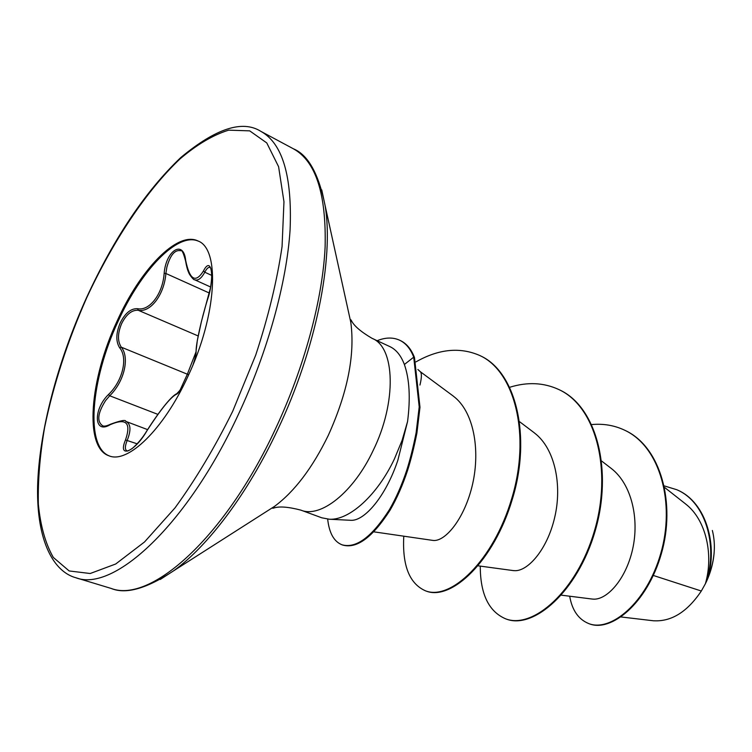 <?xml version="1.0" encoding="UTF-8"?>
<svg xmlns="http://www.w3.org/2000/svg" width="752" height="752" viewBox="0 0 752 752"><rect width="100%" height="100%" fill="white"/><g stroke="black" fill="none" stroke-linecap="round" stroke-linejoin="round"><path stroke-width="1.13" d="M180.734 250.745C174.934 249.495 170.319 254.956 166.878 267.148L165.882 273.474C164.274 294.746 150.456 312.804 138.227 310.266C131.835 309.871 126.289 314.345 121.608 323.67C117.566 333.399 117.462 341.239 121.288 347.18C129.889 357.491 124.287 381.621 109.698 395.778L105.637 400.506C97.685 413.027 96.67 421.449 102.61 425.764L102.61 425.764C104.011 426.572 106.634 426.055 110.497 424.222L110.149 424.711C93.868 434.665 92.928 409.643 108.504 394.49C122.717 380.982 128.122 357.745 119.662 347.8C115.723 341.549 115.911 333.268 120.207 322.956C125.152 313.086 130.951 308.329 137.607 308.696C149.507 311.253 162.808 293.853 164.152 273.333C165.976 250.36 183.629 239.268 185.688 260.512C189.711 279.979 195.642 283.448 203.491 270.899C211.697 254.646 215.025 278.87 207.242 300.424C201.329 319.562 195.924 344.096 196.103 351.165C196.225 353.684 195.276 358.018 193.273 364.156M109.491 455.985C84.882 447.045 90.87 379.393 117.979 321.583C140.991 270.344 177.707 231.663 198.509 241.223M117.039 321.198C140.239 269.507 177.359 230.648 198.039 240.988C220.345 248.95 216.914 315.248 187.906 376.414C163.663 429.542 127.68 463.975 108.993 455.815C83.867 447.609 89.714 379.45 117.039 321.198M653.732 620.776C671.47 621.772 687.337 611.846 701.325 591.016L705.395 583.731C713.742 555.042 706.222 519.792 685.655 504.019M329.414 519.237L350.987 520.309C364.457 521.108 385.785 496.527 397.855 460.243L407.575 421.487L402.085 440.418L394.396 458.993C377.269 495.305 349.332 520.375 329.414 519.237L321.771 517.799L300.903 510.138C320.512 518.419 353.562 492.372 373.236 450.335C396.934 402.123 395.157 347.151 372.099 338.362C360.697 331.679 353.76 325.672 351.287 320.333L350.78 319.722L350.808 322.401L348.74 313.001M419.954 385.052C421.722 377.767 421.844 373.321 420.34 371.723L453.353 396.135M653.356 575.468L701.325 591.016M592.51 599.062C606.121 600.857 625.561 580.281 632.526 549.637C639.548 519.124 631.736 484.279 611.376 468.534L601.685 461.07M513.607 570.589C526.908 572.507 547.042 550.351 554.619 517.733C562.458 485.125 554.891 448.483 534.559 433.058M373.885 531.843L432.926 540.415C445.137 542.145 464.774 518.645 472.623 484.006C480.425 449.452 473.675 411.25 453.334 396.163M707.218 579.811C714.513 562.223 716.224 545.773 712.36 530.47M591.777 424.551C603.489 423.508 614.393 425.369 624.498 430.125C660.547 446.679 675.315 503.727 660.754 553.5C646.485 603.546 610.304 632.263 588.75 623.587C578.476 619.404 572.122 610.286 569.687 596.214M664.326 485.914L676.791 489.721C707.717 502.721 718.132 550.323 705.489 583.533L705.395 583.731M624.79 430.266L625.081 430.407C661.14 446.961 675.916 503.99 661.346 553.754C647.087 603.781 610.897 632.479 589.342 623.803L588.75 623.587M677.063 489.843L677.336 489.966C706.673 502.402 717.963 546.149 707.519 579.115L705.489 583.533M372.099 338.362L389.874 346.606C396.154 349.577 400.985 355.527 404.379 364.494C409.492 379.102 410.564 398.099 407.575 421.487M480.265 566.115C480.274 594.108 488.781 611.696 505.795 618.887C532.792 629.349 576.765 591.551 594.371 531.147C612.344 470.912 596.421 406.672 558.821 389.536C543.715 382.552 527.387 381.79 509.828 387.242M403.786 536.185C402.198 565.617 409.483 583.853 425.641 590.893C450.589 600.66 493.237 561.18 511.67 498.745C531.006 435.934 515.167 371.272 479.626 355.442C459.848 346.851 438.623 348.994 415.959 361.881M327.665 519.124C329.207 533.093 334.01 541.656 342.047 544.815C356.081 548.687 371.836 537.031 389.31 509.837C396.041 498.209 401.878 484.927 406.823 470C410.197 459.359 413.299 446.923 416.129 432.691L419.212 406.898L413.722 357.162L414.484 357.52L419.983 407.236L416.909 433.03C414.07 447.243 410.977 459.679 407.603 470.32C402.658 485.237 396.821 498.51 390.091 510.138C372.616 537.313 356.852 548.96 342.809 545.078L342.047 544.815M505.795 618.887L506.434 619.112C533.441 629.574 577.423 591.805 595.029 531.42C613.002 471.213 597.06 406.982 559.45 389.837L559.131 389.686M425.641 590.893L426.337 591.138C451.303 600.904 493.951 561.453 512.385 499.037C531.72 436.263 515.872 371.61 480.321 355.781L479.973 355.611M377.147 340.694C385.466 337.357 392.939 337.178 399.556 340.177C405.77 343.119 410.498 348.778 413.722 357.162L404.379 364.494M399.556 340.177L400.308 340.524C406.522 343.467 411.25 349.135 414.484 357.52M705.254 584.022C710.245 573.983 713.197 563.643 714.118 553.002M183.215 386.086C179.954 391.322 177.566 394.095 176.062 394.424C170.178 397.705 160.505 409.765 147.044 430.595C134.965 451.961 117.321 459.152 125.499 439.958C131.365 422.803 126.251 417.717 110.149 424.711M210.071 267.477L210.062 267.477C208.473 266.904 206.715 268.483 204.788 272.224C201.329 278.541 197.898 281.032 194.505 279.706L210.579 286.991M110.497 424.222C120.771 420.471 125.857 419.531 125.763 421.393C130.773 423.714 131.28 429.975 127.285 440.174C124.86 446.124 124.738 449.668 126.947 450.805L126.956 450.815C126.853 451.538 128.601 450.786 132.183 448.54C137.898 443.548 142.824 437.589 146.96 430.642L147.044 430.595M108.504 394.49L109.698 395.778L157.911 414.39M137.212 443.84L125.499 439.958M119.662 347.8L121.288 347.18L188.677 374.75M146.969 430.717L146.96 430.642C161.191 408.261 172.781 394.819 176.946 393.691M137.607 308.696L138.227 310.266L198.199 335.965M193.17 364.391C195.05 358.742 195.999 354.568 196.018 351.87L187.38 374.139L179.982 390.326L176.062 394.424M164.152 273.333L165.882 273.474L209.3 293.017M196.018 351.87L196.103 351.165M185.688 260.512L185.782 261.188M203.491 270.899L204.788 272.224L211.763 275.42M75.877 577.752C113.458 592.548 187.192 525.347 238.469 414.258C267.721 351.626 286.747 282.432 290.093 229.689C292.255 176.128 282.526 143.359 260.897 131.374C242.492 119.709 215.796 128.423 180.809 157.516C145.625 191.027 114.238 237.67 86.649 297.435C57.688 361.355 39.019 431.761 37.6 486.591C36.5 542.267 54.2 571.896 75.877 577.752L111.174 588.44C150.24 603.602 224.801 538.131 275.411 429.044C304.316 367.54 322.599 299.362 325.118 247.098C326.396 193.988 315.831 161.219 293.402 148.802L260.897 131.374M86.781 297.623C67.595 341.126 53.533 384.394 44.612 427.409C39.922 455.101 37.835 480.66 38.343 504.103C40.448 525.845 45.449 543.63 53.336 557.448L69.156 570.947L90.193 573.513L115.705 564L144.525 541.966L174.99 507.91C195.529 479.701 214.762 447.506 232.688 411.306L255.718 355.094C268.276 316.874 277.056 280.722 282.056 246.637L283.965 201.752L278.597 166.709L266.772 142.927L249.692 130.857L228.683 130.152C213.201 134.928 197.005 144.487 180.104 158.832C146.226 190.905 112.997 241.129 86.781 297.623M160.261 579.463L173.703 570.759C208.276 545.839 247.916 493.293 277.685 429.777C315.915 349.436 334.057 258.378 325.09 205.531L321.743 189.871M266.443 511.539L274.565 506.35C294.568 491.498 312.456 467.876 328.239 435.493C347.603 392.629 355.123 354.925 350.808 322.401L325.09 205.531C318.66 173.75 308.094 154.837 293.402 148.802M300.903 510.138C288.11 506.792 278.954 506.124 273.437 508.145L272.647 508.23L274.565 506.35L173.703 570.759C146.678 588.666 125.828 594.559 111.174 588.44M420.34 371.723L417.877 369.486M685.664 504L664.655 487.493M592.51 599.09L561.415 595.17M513.607 570.636L478.197 565.833M534.578 433.03L519.698 421.787M621.114 616.969L653.732 620.814M624.498 430.125L625.081 430.407M676.791 489.721L677.336 489.966M559.45 389.837L558.821 389.536M480.321 355.781L479.626 355.442M147.589 429.618L125.744 421.364M177.228 393.644L183.338 385.832M180.743 250.736C181.881 249.655 183.488 253.039 185.565 260.888C186.496 266.34 187.549 270.231 188.714 272.572C189.043 274.377 194.119 280.675 194.467 279.688M196.009 351.598L197.315 340.506L201.404 321.621L210.297 288.467C211.34 284.087 212.064 273.465 211.688 272.882C211.002 268.812 210.466 267.007 210.062 267.477"/></g></svg>
